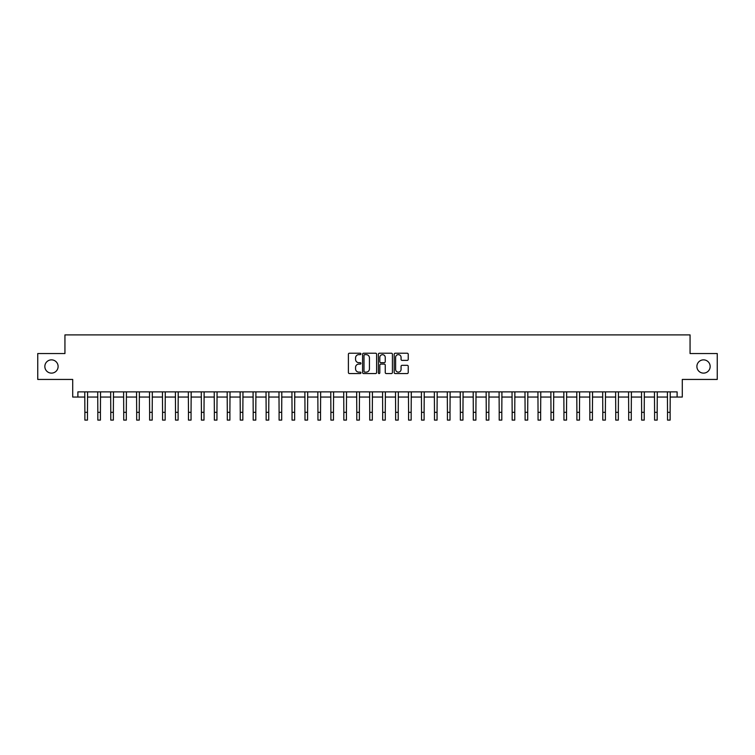 <?xml version="1.0" encoding="UTF-8"?>
<svg xmlns="http://www.w3.org/2000/svg" width="755" height="755" viewBox="0 0 755 755"><rect width="100%" height="100%" fill="white"/><g stroke="black" fill="none" stroke-linecap="round" stroke-linejoin="round"><path stroke-width="1.13" d="M360.928 353.935A0.708 0.708 0 0 0 360.22 353.217L349.414 353.217A1.019 1.019 0 0 0 348.395 354.237L348.395 372.536A1.019 1.019 0 0 0 349.414 373.555L360.22 373.555A0.708 0.708 0 0 0 360.928 372.838A0.708 0.708 0 0 0 360.22 372.13L358.814 372.13A3.256 3.256 0 0 1 355.567 368.874L355.567 367.355A3.256 3.256 0 0 1 358.814 364.099L360.22 364.099A0.708 0.708 0 0 0 360.928 363.391A0.708 0.708 0 0 0 360.22 362.674L358.814 362.674A3.256 3.256 0 0 1 355.567 359.418L355.567 357.898A3.256 3.256 0 0 1 358.814 354.642L360.22 354.642A0.708 0.708 0 0 0 360.928 353.935M696.893 366.496A6.625 6.625 0 0 0 703.528 373.121A6.625 6.625 0 0 0 710.153 366.496A6.625 6.625 0 0 0 703.528 359.861A6.625 6.625 0 0 0 696.893 366.496M44.847 366.496A6.625 6.625 0 0 0 51.472 373.121A6.625 6.625 0 0 0 58.107 366.496A6.625 6.625 0 0 0 51.472 359.861A6.625 6.625 0 0 0 44.847 366.496M407.209 360.39A1.019 1.019 0 0 0 408.228 359.371L408.228 354.237A1.019 1.019 0 0 0 407.209 353.217L395.214 353.217A1.019 1.019 0 0 0 394.204 354.237L394.204 372.536A1.019 1.019 0 0 0 395.214 373.555L407.209 373.555A1.019 1.019 0 0 0 408.228 372.536L408.228 366.335A1.019 1.019 0 0 0 407.209 365.316L402.075 365.316A1.019 1.019 0 0 0 401.065 366.335L401.065 369.412A2.718 2.718 0 0 1 398.347 372.13A2.718 2.718 0 0 1 395.62 369.412L395.62 357.36A2.718 2.718 0 0 1 398.347 354.642A2.718 2.718 0 0 1 401.065 357.36L401.065 359.371A1.019 1.019 0 0 0 402.075 360.39L407.209 360.39M77.888 397.055L77.888 391.873L677.112 391.873L677.112 397.055L682.293 397.055L682.293 379.444L717.25 379.444L717.25 353.548L690.061 353.548L690.061 334.899L64.939 334.899L64.939 353.548L37.75 353.548L37.75 379.444L72.707 379.444L72.707 397.055L84.881 397.055M376.613 354.237A1.019 1.019 0 0 0 375.594 353.217L363.599 353.217A1.019 1.019 0 0 0 362.579 354.237L362.579 372.536A1.019 1.019 0 0 0 363.599 373.555L375.594 373.555A1.019 1.019 0 0 0 376.613 372.536L376.613 354.237M379.406 353.217L391.401 353.217A1.019 1.019 0 0 1 392.421 354.237L392.421 372.536A1.019 1.019 0 0 1 391.401 373.555L386.267 373.555A1.019 1.019 0 0 1 385.248 372.536L385.248 365.118A1.019 1.019 0 0 0 384.238 364.099L380.831 364.099A1.019 1.019 0 0 0 379.812 365.118L379.812 372.838A0.708 0.708 0 0 1 379.104 373.555A0.708 0.708 0 0 1 378.387 372.838L378.387 354.237A1.019 1.019 0 0 1 379.406 353.217M87.467 397.055L97.829 397.055M100.415 397.055L110.777 397.055M113.363 397.055L123.726 397.055M126.311 397.055L136.674 397.055M139.26 397.055L149.622 397.055M152.208 397.055L162.57 397.055M165.156 397.055L175.519 397.055M178.105 397.055L188.467 397.055M191.053 397.055L201.406 397.055M204.001 397.055L214.354 397.055M216.949 397.055L227.302 397.055M229.897 397.055L240.25 397.055M242.846 397.055L253.199 397.055M255.794 397.055L266.147 397.055M268.742 397.055L279.095 397.055M281.69 397.055L292.043 397.055M294.639 397.055L304.992 397.055M307.578 397.055L317.94 397.055M320.526 397.055L330.888 397.055M333.474 397.055L343.836 397.055M346.422 397.055L356.785 397.055M359.371 397.055L369.733 397.055M372.319 397.055L382.681 397.055M385.267 397.055L395.629 397.055M398.215 397.055L408.578 397.055M411.164 397.055L421.526 397.055M424.112 397.055L434.474 397.055M437.06 397.055L447.422 397.055M450.008 397.055L460.361 397.055M462.957 397.055L473.309 397.055M475.905 397.055L486.258 397.055M488.853 397.055L499.206 397.055M501.801 397.055L512.154 397.055M514.75 397.055L525.102 397.055M527.698 397.055L538.051 397.055M540.646 397.055L550.999 397.055M553.594 397.055L563.947 397.055M566.533 397.055L576.895 397.055M579.481 397.055L589.844 397.055M592.43 397.055L602.792 397.055M605.378 397.055L615.74 397.055M618.326 397.055L628.688 397.055M631.274 397.055L641.637 397.055M644.223 397.055L654.585 397.055M657.171 397.055L667.533 397.055M670.119 397.055L677.112 397.055M364.712 354.642A0.708 0.708 0 0 0 364.004 355.35L364.004 371.422A0.708 0.708 0 0 0 364.712 372.13L366.184 372.13A3.256 3.256 0 0 0 369.44 368.874L369.44 357.898A3.256 3.256 0 0 0 366.184 354.642L364.712 354.642M385.248 357.417A2.718 2.718 0 0 0 382.53 354.69A2.718 2.718 0 0 0 379.812 357.417L379.812 361.654A1.019 1.019 0 0 0 380.831 362.674L384.238 362.674A1.019 1.019 0 0 0 385.248 361.654L385.248 357.417M84.758 391.873L84.881 412.334L87.467 412.334L87.589 391.873M84.881 412.334L84.881 420.101L87.467 420.101L87.467 412.334M97.706 391.873L97.829 412.334L100.415 412.334L100.538 391.873M97.829 412.334L97.829 420.101L100.415 420.101L100.415 412.334M110.655 391.873L110.777 412.334L113.363 412.334L113.486 391.873M110.777 412.334L110.777 420.101L113.363 420.101L113.363 412.334M123.603 391.873L123.726 412.334L126.311 412.334L126.434 391.873M123.726 412.334L123.726 420.101L126.311 420.101L126.311 412.334M136.551 391.873L136.674 412.334L139.26 412.334L139.382 391.873M136.674 412.334L136.674 420.101L139.26 420.101L139.26 412.334M149.499 391.873L149.622 412.334L152.208 412.334L152.331 391.873M149.622 412.334L149.622 420.101L152.208 420.101L152.208 412.334M162.448 391.873L162.57 412.334L165.156 412.334L165.279 391.873M162.57 412.334L162.57 420.101L165.156 420.101L165.156 412.334M175.396 391.873L175.519 412.334L178.105 412.334L178.227 391.873M175.519 412.334L175.519 420.101L178.105 420.101L178.105 412.334M188.335 391.873L188.467 412.334L191.053 412.334L191.175 391.873M188.467 412.334L188.467 420.101L191.053 420.101L191.053 412.334M201.283 391.873L201.406 412.334L204.001 412.334L204.124 391.873M201.406 412.334L201.406 420.101L204.001 420.101L204.001 412.334M214.231 391.873L214.354 412.334L216.949 412.334L217.072 391.873M214.354 412.334L214.354 420.101L216.949 420.101L216.949 412.334M227.179 391.873L227.302 412.334L229.897 412.334L230.02 391.873M227.302 412.334L227.302 420.101L229.897 420.101L229.897 412.334M240.128 391.873L240.25 412.334L242.846 412.334L242.968 391.873M240.25 412.334L240.25 420.101L242.846 420.101L242.846 412.334M253.076 391.873L253.199 412.334L255.794 412.334L255.917 391.873M253.199 412.334L253.199 420.101L255.794 420.101L255.794 412.334M266.024 391.873L266.147 412.334L268.742 412.334L268.865 391.873M266.147 412.334L266.147 420.101L268.742 420.101L268.742 412.334M278.973 391.873L279.095 412.334L281.69 412.334L281.813 391.873M279.095 412.334L279.095 420.101L281.69 420.101L281.69 412.334M291.921 391.873L292.043 412.334L294.639 412.334L294.761 391.873M292.043 412.334L292.043 420.101L294.639 420.101L294.639 412.334M304.869 391.873L304.992 412.334L307.578 412.334L307.7 391.873M304.992 412.334L304.992 420.101L307.578 420.101L307.578 412.334M317.817 391.873L317.94 412.334L320.526 412.334L320.648 391.873M317.94 412.334L317.94 420.101L320.526 420.101L320.526 412.334M330.766 391.873L330.888 412.334L333.474 412.334L333.597 391.873M330.888 412.334L330.888 420.101L333.474 420.101L333.474 412.334M343.714 391.873L343.836 412.334L346.422 412.334L346.545 391.873M343.836 412.334L343.836 420.101L346.422 420.101L346.422 412.334M356.662 391.873L356.785 412.334L359.371 412.334L359.493 391.873M356.785 412.334L356.785 420.101L359.371 420.101L359.371 412.334M369.61 391.873L369.733 412.334L372.319 412.334L372.441 391.873M369.733 412.334L369.733 420.101L372.319 420.101L372.319 412.334M382.558 391.873L382.681 412.334L385.267 412.334L385.39 391.873M382.681 412.334L382.681 420.101L385.267 420.101L385.267 412.334M395.507 391.873L395.629 412.334L398.215 412.334L398.338 391.873M395.629 412.334L395.629 420.101L398.215 420.101L398.215 412.334M408.455 391.873L408.578 412.334L411.164 412.334L411.286 391.873M408.578 412.334L408.578 420.101L411.164 420.101L411.164 412.334M421.403 391.873L421.526 412.334L424.112 412.334L424.234 391.873M421.526 412.334L421.526 420.101L424.112 420.101L424.112 412.334M434.351 391.873L434.474 412.334L437.06 412.334L437.183 391.873M434.474 412.334L434.474 420.101L437.06 420.101L437.06 412.334M447.3 391.873L447.422 412.334L450.008 412.334L450.131 391.873M447.422 412.334L447.422 420.101L450.008 420.101L450.008 412.334M460.239 391.873L460.361 412.334L462.957 412.334L463.079 391.873M460.361 412.334L460.361 420.101L462.957 420.101L462.957 412.334M473.187 391.873L473.309 412.334L475.905 412.334L476.027 391.873M473.309 412.334L473.309 420.101L475.905 420.101L475.905 412.334M486.135 391.873L486.258 412.334L488.853 412.334L488.976 391.873M486.258 412.334L486.258 420.101L488.853 420.101L488.853 412.334M499.083 391.873L499.206 412.334L501.801 412.334L501.924 391.873M499.206 412.334L499.206 420.101L501.801 420.101L501.801 412.334M512.032 391.873L512.154 412.334L514.75 412.334L514.872 391.873M512.154 412.334L512.154 420.101L514.75 420.101L514.75 412.334M524.98 391.873L525.102 412.334L527.698 412.334L527.82 391.873M525.102 412.334L525.102 420.101L527.698 420.101L527.698 412.334M537.928 391.873L538.051 412.334L540.646 412.334L540.769 391.873M538.051 412.334L538.051 420.101L540.646 420.101L540.646 412.334M550.876 391.873L550.999 412.334L553.594 412.334L553.717 391.873M550.999 412.334L550.999 420.101L553.594 420.101L553.594 412.334M563.825 391.873L563.947 412.334L566.533 412.334L566.665 391.873M563.947 412.334L563.947 420.101L566.533 420.101L566.533 412.334M576.773 391.873L576.895 412.334L579.481 412.334L579.604 391.873M576.895 412.334L576.895 420.101L579.481 420.101L579.481 412.334M589.721 391.873L589.844 412.334L592.43 412.334L592.552 391.873M589.844 412.334L589.844 420.101L592.43 420.101L592.43 412.334M602.669 391.873L602.792 412.334L605.378 412.334L605.501 391.873M602.792 412.334L602.792 420.101L605.378 420.101L605.378 412.334M615.618 391.873L615.74 412.334L618.326 412.334L618.449 391.873M615.74 412.334L615.74 420.101L618.326 420.101L618.326 412.334M628.566 391.873L628.688 412.334L631.274 412.334L631.397 391.873M628.688 412.334L628.688 420.101L631.274 420.101L631.274 412.334M641.514 391.873L641.637 412.334L644.223 412.334L644.345 391.873M641.637 412.334L641.637 420.101L644.223 420.101L644.223 412.334M654.462 391.873L654.585 412.334L657.171 412.334L657.294 391.873M654.585 412.334L654.585 420.101L657.171 420.101L657.171 412.334M667.411 391.873L667.533 412.334L670.119 412.334L670.242 391.873M667.533 412.334L667.533 420.101L670.119 420.101L670.119 412.334"/></g></svg>
